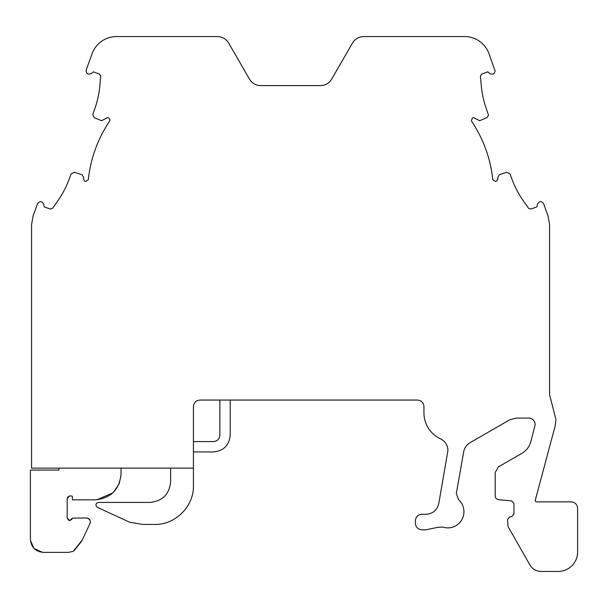 <?xml version="1.0" encoding="UTF-8"?>
<svg xmlns="http://www.w3.org/2000/svg" width="608" height="608" viewBox="0 0 608 608"><rect width="100%" height="100%" fill="white"/><g stroke="black" fill="none" stroke-linecap="round" stroke-linejoin="round"><path stroke-width="0.91" d="M378.913 36.564L437.251 36.564L378.913 36.564M143.883 36.564L202.213 36.564L143.883 36.564M193.443 468.13L31.563 468.13L31.563 224.633L33.128 215.779L37.514 203.733C39.862 200.8 41.937 200.982 43.738 204.28L44.194 206.857L50.282 209.068L52.539 208.362L57.76 200.906A97.128 97.128 0 0 0 69.464 178.418L71.113 173.888L74.328 172.3L81.867 174.678L83.676 177.148L83.349 178.501L84.512 180.994L85.713 181.427L88.304 179.808A129.504 129.504 0 0 1 109.736 120.924L110.071 119.837L108.794 118.005L107.593 117.572L101.513 120.711L94.202 117.686L92.766 114.403L94.438 109.805A97.128 97.128 0 0 0 99.925 85.052L100.715 75.894L99.438 74.062L93.336 71.843L91.329 73.522C87.826 74.89 86.123 73.697 86.207 69.935L92.15 53.603A25.901 25.901 0 0 1 116.493 36.564L217.421 36.564C222.315 36.723 226.054 38.882 228.638 43.039L249.485 79.139C252.069 83.304 255.801 85.462 260.695 85.614L320.431 85.614C325.333 85.462 329.072 83.304 331.649 79.139L352.496 43.039C355.08 38.882 358.819 36.723 363.713 36.564L464.641 36.564A25.901 25.901 0 0 1 488.976 53.603L495.117 71.045C494.38 74.092 492.609 74.921 489.805 73.522L487.798 71.843L481.696 74.062L480.419 76.061L481.209 85.052A97.128 97.128 0 0 0 486.696 109.805L488.528 115.292L486.924 117.686L479.621 120.711L473.533 117.572L472.34 118.005L471.39 120.924A129.504 129.504 0 0 1 492.83 179.808L495.421 181.427L496.622 180.994L497.899 179.17L497.61 178.03L499.267 174.678L506.806 172.3L510.021 173.888L511.67 178.418A97.128 97.128 0 0 0 523.374 200.906L528.595 208.362L530.852 209.068L536.94 206.857L537.388 204.28C539.197 200.982 541.272 200.8 543.62 203.733L548.006 215.779L549.571 224.633L549.571 394.653L555.963 419.588L555.081 426.292L535.268 500.224A1.292 1.292 0 0 0 536.522 501.858L571.125 501.858C575.054 502.246 577.212 504.404 577.6 508.334L577.6 552.011A19.426 19.426 0 0 1 558.174 571.436L541.044 571.436C536.188 571.277 532.479 569.118 529.933 564.976L508.03 526.566L507.558 519.528L509.671 517.005L511.814 516.633L513.958 514.079L513.958 503.454L511.594 500.87L498.742 499.746C496.569 499.366 495.383 498.081 495.201 495.877L495.201 472.477L498.438 466.868L521.824 453.363C526.406 450.627 529.424 446.698 530.875 441.568L535.207 424.566C534.812 420.614 532.654 418.456 528.732 418.091L516.162 418.091L509.686 419.824L469.984 442.746C466.549 444.828 464.459 447.815 463.706 451.706L456.327 493.544L458.432 499.533C462.012 502.801 463.851 506.852 463.942 511.693A16.188 16.188 0 0 1 442.624 527.052L437.935 527.28L426.026 529.826L421.853 529.826C417.924 529.439 415.766 527.28 415.378 523.351L415.378 520.76C415.766 516.83 417.924 514.672 421.853 514.284L426.026 514.284C432.843 513.768 437.091 510.196 438.778 503.584L447.936 450.52C447.724 445.147 445.223 441.233 440.443 438.778A28.492 28.492 0 0 1 423.951 412.938L423.951 406.532C423.586 402.625 421.428 400.467 417.476 400.056L199.918 400.056C195.966 400.452 193.808 402.61 193.443 406.532L193.443 485.587C193.975 506.342 175.355 524.962 154.592 524.43L142.568 524.43L129.603 522.204L97.227 507.27C95.205 505.012 95.623 503.401 98.488 502.421L149.91 502.421C162.496 501.19 169.404 494.281 170.635 481.696L170.635 468.13M121.045 468.13L121.045 473.936C119.51 489.668 110.876 498.302 95.144 499.837L72.367 499.837L72.367 496.303L71.083 495.953L72.367 496.295M70.338 520.494L69.783 520.554L72.367 518.115L71.622 519.794M67.252 518.51L67.192 517.97L69.783 520.554L67.952 519.802M69.244 496.014L69.783 495.953L67.192 498.545L67.952 496.713M90.296 522.553L90.022 520.258M89.756 519.764L87.324 518.062M96.953 499.776L112.807 492.883M113.46 492.252L118.887 484.287M119.214 483.504L121.007 475.418M30.43 540.322L33.828 548.196M34.192 548.583L42.59 552.353M74.29 550.536L81.844 540.93M82.414 539.767L89.999 523.496L82.414 539.767L73.294 551.365L68.286 552.376L43.35 552.376C35.492 551.6 31.175 547.284 30.4 539.425L30.4 470.083L58.892 470.083L58.892 468.13M67.192 498.545L67.192 517.97M71.083 495.953L69.783 495.953M72.367 518.115L86.48 517.97C89.642 518.54 90.82 520.387 89.999 523.496M193.443 451.949L213.385 451.949C223.607 450.954 229.224 445.337 230.219 435.115L230.219 400.056L219.86 400.056L219.86 435.115C219.496 439.044 217.337 441.203 213.385 441.59L193.443 441.59M31.563 343.269L31.563 236.641M311.197 85.614L269.929 85.614M549.571 236.641L549.571 343.269"/></g></svg>
